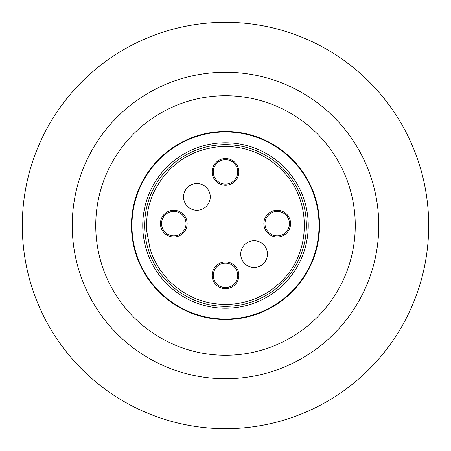 <?xml version="1.0" encoding="UTF-8"?>
<svg xmlns="http://www.w3.org/2000/svg" width="451" height="451" viewBox="0 0 451 451"><rect width="100%" height="100%" fill="white"/><g stroke="black" fill="none" stroke-linecap="round" stroke-linejoin="round"><path stroke-width="0.68" d="M291.989 291.989A94.028 94.028 0 0 1 159.011 291.989A94.028 94.028 0 0 1 159.011 159.011A94.028 94.028 0 0 1 291.989 159.011A94.028 94.028 0 0 1 291.989 291.989M284.012 284.012A82.747 82.747 0 0 0 284.012 166.988A82.747 82.747 0 0 0 166.988 166.988A82.747 82.747 0 0 0 166.988 284.012A82.747 82.747 0 0 0 284.012 284.012M216.858 283.978A12.222 12.222 0 0 1 216.858 266.693A12.222 12.222 0 0 1 234.142 266.693A12.222 12.222 0 0 1 234.142 283.978A12.222 12.222 0 0 1 216.858 283.978M268.57 232.265A12.222 12.222 0 0 1 268.57 214.975A12.222 12.222 0 0 1 285.861 214.975A12.222 12.222 0 0 1 285.861 232.265A12.222 12.222 0 0 1 268.57 232.265M216.858 180.547A12.222 12.222 0 0 1 216.858 163.262A12.222 12.222 0 0 1 234.142 163.262A12.222 12.222 0 0 1 234.142 180.547A12.222 12.222 0 0 1 216.858 180.547M165.139 232.265A12.222 12.222 0 0 1 165.139 214.975A12.222 12.222 0 0 1 182.429 214.975A12.222 12.222 0 0 1 182.429 232.265A12.222 12.222 0 0 1 165.139 232.265M216.057 284.778A13.35 13.35 0 0 1 216.057 265.893A13.35 13.35 0 0 1 234.943 265.893A13.35 13.35 0 0 1 234.943 284.778A13.35 13.35 0 0 1 216.057 284.778M267.776 233.06A13.35 13.35 0 0 1 267.776 214.18A13.35 13.35 0 0 1 286.656 214.18A13.35 13.35 0 0 1 286.656 233.06A13.35 13.35 0 0 1 267.776 233.06M216.057 181.347A13.35 13.35 0 0 1 216.057 162.461A13.35 13.35 0 0 1 234.943 162.461A13.35 13.35 0 0 1 234.943 181.347A13.35 13.35 0 0 1 216.057 181.347M164.344 233.06A13.35 13.35 0 0 1 164.344 214.18A13.35 13.35 0 0 1 183.224 214.18A13.35 13.35 0 0 1 183.224 233.06A13.35 13.35 0 0 1 164.344 233.06M281.351 281.351C276.841 285.906 269.529 291.684 263.063 294.982C257.29 297.801 252.628 300.862 236.668 303.692C210.826 306.765 188.484 299.317 169.649 281.351C160.201 271.541 153.712 260.841 150.172 249.245L146.71 231.019C146.231 227.992 146.428 222.428 147.308 214.332C148.678 204.855 151.654 195.92 156.249 187.52L162.309 178.111L169.649 169.649C174.159 165.094 181.471 159.316 187.937 156.018C193.71 153.199 198.372 150.138 214.332 147.308C236.549 144.027 261.777 150.414 281.351 169.649C311.962 198.728 311.962 252.272 281.351 281.351M282.681 168.319A80.864 80.864 0 0 1 282.681 282.681A80.864 80.864 0 0 1 168.319 282.681A80.864 80.864 0 0 1 168.319 168.319A80.864 80.864 0 0 1 282.681 168.319A80.864 80.864 0 0 1 282.681 282.681A80.864 80.864 0 0 1 168.319 282.681M263.531 244.651A13.35 13.35 0 0 1 263.531 263.531A13.35 13.35 0 0 1 244.651 263.531A13.35 13.35 0 0 1 244.651 244.651A13.35 13.35 0 0 1 263.531 244.651M206.349 206.349A13.35 13.35 0 0 1 187.469 206.349A13.35 13.35 0 0 1 187.469 187.469A13.35 13.35 0 0 1 206.349 187.469A13.35 13.35 0 0 1 206.349 206.349M147.178 174.328A93.56 93.56 0 0 0 174.328 303.822A93.56 93.56 0 0 0 303.822 276.672A93.56 93.56 0 0 0 276.672 147.178A93.56 93.56 0 0 0 147.178 174.328M55.388 114.362A203.198 203.198 0 0 1 336.638 55.388A203.198 203.198 0 0 1 395.612 336.638A203.198 203.198 0 0 1 114.362 395.612A203.198 203.198 0 0 1 55.388 114.362M353.81 309.33A153.267 153.267 0 0 1 141.67 353.81A153.267 153.267 0 0 1 97.191 141.67A153.267 153.267 0 0 1 309.33 97.191A153.267 153.267 0 0 1 353.81 309.33M116.871 154.53A129.758 129.758 0 0 1 296.47 116.871A129.758 129.758 0 0 1 334.129 296.47A129.758 129.758 0 0 1 154.53 334.129A129.758 129.758 0 0 1 116.871 154.53M255.052 298.748A78.981 78.981 0 0 1 252.143 299.853M146.519 225.523A78.981 78.981 0 0 1 146.547 223.392"/></g></svg>
